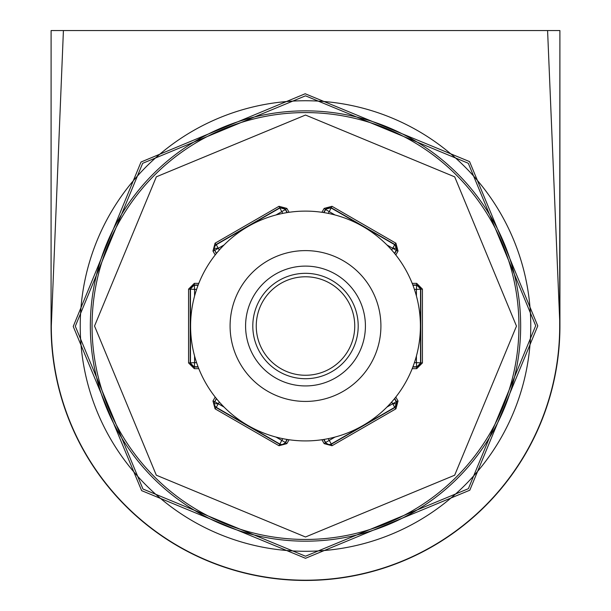 <?xml version="1.0" encoding="UTF-8"?>
<svg xmlns="http://www.w3.org/2000/svg" width="611" height="611" viewBox="0 0 611 611"><rect width="100%" height="100%" fill="white"/><g stroke="black" fill="none" stroke-linecap="round" stroke-linejoin="round"><path stroke-width="0.92" d="M396.799 248.28A4.101 4.101 75 0 1 396.249 250.327L392.697 248.28L394.752 244.728A4.101 4.101 75 0 1 396.799 248.28L392.697 248.28L386.923 244.95M224.077 244.95L214.751 250.327A4.101 4.101 -75 0 1 216.248 244.728L218.303 248.28L214.201 248.28M219.311 402.007L216.248 407.316A4.101 4.101 -105 0 1 214.751 401.71L218.303 403.756L214.201 403.756M396.799 403.756A4.101 4.101 105 0 1 394.752 407.316L392.697 403.756L396.249 401.71A4.101 4.101 105 0 1 396.799 403.756L392.697 403.756L391.689 402.007M305.5 536.993L454.668 475.213L516.478 326.106L454.714 176.869L305.5 115.044L156.34 176.816L94.529 326.022L156.317 475.198L305.5 536.993M354.747 326.022A49.247 49.247 0 0 0 305.5 276.775A49.247 49.247 0 0 0 256.253 326.022A49.247 49.247 0 0 0 305.5 375.261A49.247 49.247 0 0 0 354.747 326.022M305.5 385.931A59.916 59.916 0 0 1 245.584 326.022A59.916 59.916 0 0 1 305.5 266.106A59.916 59.916 0 0 1 365.416 326.022A59.916 59.916 0 0 1 305.5 385.931M305.5 273.323A52.699 52.699 0 0 0 252.801 326.022A52.699 52.699 0 0 0 305.5 378.713A52.699 52.699 0 0 0 358.199 326.022A52.699 52.699 0 0 0 305.5 273.323M305.5 401.427A75.413 75.413 0 0 1 230.087 326.022A75.413 75.413 0 0 1 305.5 250.609A75.413 75.413 0 0 1 380.913 326.022A75.413 75.413 0 0 1 305.5 401.427M305.5 211.116A114.906 114.906 0 0 1 420.406 326.022A114.906 114.906 0 0 1 305.5 440.921A114.906 114.906 0 0 1 190.594 326.022A114.906 114.906 0 0 1 305.5 211.116M287.346 212.559L285.421 209.229L279.815 207.725L215.897 244.629L213.842 248.181L216.317 253.565M216.317 398.471L213.842 403.856L215.897 407.407L279.815 444.312L281.87 444.861L285.421 442.815L287.346 439.477M323.654 439.477L325.579 442.815L329.13 444.861L331.185 444.312L395.103 407.407L396.608 401.801L394.683 398.471M329.222 444.51A4.101 4.101 -165 0 1 325.671 442.456L329.222 440.401L331.277 443.96A4.101 4.101 -165 0 1 329.222 444.51M51.072 326.022L51.103 30.55L51.072 326.022A254.428 254.428 0 0 0 305.5 580.45A254.428 254.428 0 0 0 559.928 326.022L547.586 30.55L63.414 30.55L51.309 326.022A254.191 254.191 0 0 0 305.5 580.206A254.191 254.191 0 0 0 559.691 326.022L559.897 30.55L547.586 30.55M305.5 110.851A215.164 215.164 0 0 0 90.336 326.022A215.164 215.164 0 0 0 305.5 541.186A215.164 215.164 0 0 0 520.664 326.022A215.164 215.164 0 0 0 305.5 110.851M305.5 551.29A225.268 225.268 0 0 1 80.232 326.022A225.268 225.268 0 0 1 305.5 100.746A225.268 225.268 0 0 1 530.768 326.022A225.268 225.268 0 0 1 305.5 551.29M305.5 95.828L468.293 163.267L535.694 325.701L468.377 488.685L305.5 556.216L142.966 489.021L75.306 326.243L142.661 163.32L305.5 95.828M305.195 93.75L141.019 162.022L73.228 326.465L141.63 490.633L305.5 558.294L469.79 490.213L537.772 325.9L469.569 161.602L305.195 93.75M288.659 30.55L284.772 30.55M51.103 30.55L63.414 30.55M559.928 326.022L559.897 30.55M395.783 397.097L398.028 400.984L395.928 408.828L332.002 445.732L324.158 443.632L321.913 439.744M289.087 439.744L286.842 443.632L278.998 445.732L215.072 408.828L212.972 400.984L215.217 397.097M198.804 368.67L194.313 368.67L188.57 362.926L188.57 289.11L194.313 283.367L198.804 283.367M215.217 254.94L212.972 251.052L215.072 243.209L278.998 206.304L286.842 208.404L289.087 212.292M321.913 212.292L324.158 208.404L332.002 206.304L395.928 243.209L398.028 251.052L395.783 254.94M412.196 283.367L416.687 283.367L422.43 289.11L422.43 362.926L416.687 368.67L412.196 368.67M198.163 285.009L194.313 285.009L190.212 289.11L190.212 362.926L194.313 367.028L198.163 367.028M394.683 253.565L396.608 250.235L395.103 244.629L331.185 207.725L325.579 209.229L323.654 212.559M412.837 367.028L416.687 367.028L420.788 362.926L420.788 289.11L416.687 285.009L412.837 285.009M278.998 445.732L281.778 440.401L285.329 442.456A4.101 4.101 165 0 1 279.723 443.96L216.248 407.316L215.072 408.828M198.063 366.768L194.573 366.768A4.101 4.101 -135 0 1 190.472 362.667L190.472 289.37A4.101 4.101 -45 0 1 194.573 285.268L198.063 285.268M215.072 243.209L216.248 244.728L279.723 208.076A4.101 4.101 15 0 1 285.329 209.581L281.778 211.635L278.998 206.304M332.002 206.304L329.222 211.635L325.671 209.581A4.101 4.101 -15 0 1 331.277 208.076L394.752 244.728L395.928 243.209M412.937 285.268L416.427 285.268A4.101 4.101 45 0 1 420.528 289.37L420.528 362.667A4.101 4.101 135 0 1 416.427 366.768L412.937 366.768M305.5 539.452A213.438 213.438 0 0 0 518.938 326.022A213.438 213.438 0 0 0 305.5 112.584A213.438 213.438 0 0 0 92.062 326.022A213.438 213.438 0 0 0 305.5 539.452M212.972 400.984L214.751 401.71L216.493 398.685M324.158 443.632L325.671 442.456L323.929 439.439M398.028 400.984L396.249 401.71L394.507 398.685M332.002 445.732L331.277 443.96L394.752 407.316L395.928 408.828M286.842 443.632L285.329 442.456L287.071 439.439M194.313 368.67L194.573 362.667L196.597 362.667M196.597 289.37L194.573 289.37L194.313 283.367M188.57 289.11L194.573 289.37L194.573 296.037M194.573 355.999L194.573 362.667L188.57 362.926M212.972 251.052L214.751 250.327L216.493 253.351M287.071 212.605L285.329 209.581L286.842 208.404M324.158 208.404L325.671 209.581L323.929 212.605M394.507 253.351L396.249 250.327L398.028 251.052M416.687 283.367L416.427 289.37L414.403 289.37M414.403 362.667L416.427 362.667L416.687 368.67M422.43 362.926L416.427 362.667L416.427 355.999M416.427 296.037L416.427 289.37L422.43 289.11M328.214 438.652L329.222 440.401L334.996 437.071M386.923 407.094L392.697 403.756M276.004 437.071L281.778 440.401L282.786 438.652M218.303 403.756L224.077 407.094M218.303 248.28L219.311 250.029M282.786 213.384L281.778 211.635L276.004 214.965M334.996 214.965L329.222 211.635L328.214 213.384M391.689 250.029L392.697 248.28"/></g></svg>

